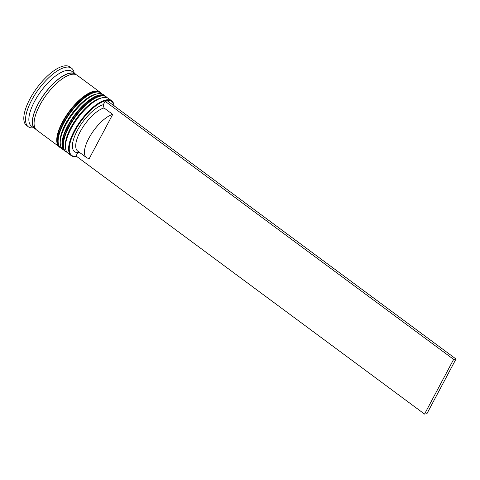 <?xml version="1.0" encoding="UTF-8"?>
<svg xmlns="http://www.w3.org/2000/svg" width="480" height="480" viewBox="0 0 480 480"><rect width="100%" height="100%" fill="white"/><g stroke="black" fill="none" stroke-linecap="round" stroke-linejoin="round"><path stroke-width="0.72" d="M114.108 105.828A33.588 12.906 126.5 0 0 106.614 100.524A33.588 12.906 126.5 0 0 74.958 130.878A33.588 12.906 126.5 0 0 76.626 156.438M76.68 156.474A34.056 13.086 -53.5 0 1 76.35 156.528A34.056 13.086 -53.5 0 1 71.142 155.568A34.056 13.086 -53.5 0 1 77.328 125.604A34.056 13.086 -53.5 0 1 106.476 99.87A34.056 13.086 -53.5 0 1 111.678 100.83A34.056 13.086 -53.5 0 1 114.156 105.864M111.678 100.83L108.54 98.508A34.056 13.086 126.5 0 0 103.338 97.548A34.056 13.086 126.5 0 0 102.324 97.752A34.056 13.086 126.5 0 0 77.754 118.092A34.056 13.086 126.5 0 0 65.466 147.522A34.056 13.086 126.5 0 0 68.004 153.246L71.142 155.568M105.054 95.928L103.314 94.638A34.056 13.086 126.5 0 0 98.112 93.678A34.056 13.086 126.5 0 0 97.098 93.882A34.056 13.086 126.5 0 0 72.528 114.216A34.056 13.086 126.5 0 0 60.24 143.652A34.056 13.086 126.5 0 0 62.778 149.376L64.524 150.666A34.056 13.086 -53.5 0 1 70.704 120.702A34.056 13.086 -53.5 0 1 99.852 94.968A34.056 13.086 -53.5 0 1 105.054 95.928A34.056 13.086 -53.5 0 1 105.528 96.324M35.838 129.282A34.056 13.086 -53.5 0 1 34.896 128.73L31.41 126.15A34.056 13.086 -53.5 0 1 37.596 96.186A34.056 13.086 -53.5 0 1 66.744 70.452A34.056 13.086 -53.5 0 1 71.946 71.412L75.432 73.992A34.056 13.086 -53.5 0 1 76.236 74.73M33.642 127.8A36.408 13.992 -53.5 0 1 28.272 126.744A36.408 13.992 -53.5 0 1 34.884 94.716A36.408 13.992 -53.5 0 1 66.042 67.206A36.408 13.992 -53.5 0 1 71.604 68.232A36.408 13.992 -53.5 0 1 74.178 73.062M59.814 147.132A34.056 13.086 -53.5 0 1 59.292 146.796A34.056 13.086 -53.5 0 1 65.478 116.832A34.056 13.086 -53.5 0 1 94.626 91.098A34.056 13.086 -53.5 0 1 99.828 92.058A34.056 13.086 -53.5 0 1 100.302 92.454M59.292 146.796L36.642 130.02A34.056 13.086 -53.5 0 1 42.828 100.056A34.056 13.086 -53.5 0 1 71.97 74.322A34.056 13.086 -53.5 0 1 77.178 75.282L99.828 92.058M34.896 128.73A34.056 13.086 -53.5 0 1 41.082 98.766A34.056 13.086 -53.5 0 1 70.23 73.032A34.056 13.086 -53.5 0 1 75.432 73.992M28.272 126.744L26.532 125.454A36.408 13.992 -53.5 0 1 33.144 93.426A36.408 13.992 -53.5 0 1 64.296 65.916A36.408 13.992 -53.5 0 1 69.858 66.942L71.604 68.232M107.484 100.92L105.12 101.292L453.63 359.382L424.548 414.084L426.912 413.712L456 359.01L107.484 100.92M424.548 414.084L76.032 155.994L77.838 152.598A28.89 11.1 -53.5 0 1 77.202 130.74A28.89 11.1 -53.5 0 1 103.308 104.694L105.12 101.292M60.24 143.652L60.138 141.978A32.646 12.546 -53.5 0 1 71.916 113.766A32.646 12.546 -53.5 0 1 95.472 94.272L97.098 93.882M65.04 151.002A34.056 13.086 -53.5 0 1 64.524 150.666M65.466 147.522L65.364 145.854A32.646 12.546 -53.5 0 1 77.148 117.636A32.646 12.546 -53.5 0 1 100.698 98.142L102.324 97.752M77.838 152.598L79.284 152.25M86.418 157.53A26.538 10.2 -53.5 0 1 90.63 135.156A26.538 10.2 -53.5 0 1 112.722 114.396L89.34 158.376A26.538 10.2 -53.5 0 1 86.418 157.53L77.706 151.08A26.538 10.2 -53.5 0 1 81.918 128.706A26.538 10.2 -53.5 0 1 104.01 107.946L103.308 104.694M112.722 114.396L104.01 107.946M453.63 359.382L456 359.01M101.244 96A34.056 13.086 -53.5 0 1 106.452 96.96L106.104 96.702A34.056 13.086 126.5 0 0 100.896 95.742A34.056 13.086 126.5 0 0 71.754 121.476A34.056 13.086 126.5 0 0 65.568 151.44L65.916 151.698A34.056 13.086 -53.5 0 1 72.102 121.734A34.056 13.086 -53.5 0 1 101.244 96M101.49 97.98A32.646 12.546 126.5 0 0 77.148 117.636A32.646 12.546 126.5 0 0 65.442 146.658M96.018 92.13A34.056 13.086 -53.5 0 1 101.226 93.09L100.872 92.832A34.056 13.086 126.5 0 0 95.67 91.872A34.056 13.086 126.5 0 0 66.522 117.606A34.056 13.086 126.5 0 0 60.342 147.57L60.69 147.828A34.056 13.086 -53.5 0 1 66.876 117.864A34.056 13.086 -53.5 0 1 96.018 92.13M96.258 94.104A32.646 12.546 126.5 0 0 71.916 113.766A32.646 12.546 126.5 0 0 60.21 142.782M35.49 128.838A33.822 12.996 -53.5 0 1 40.812 99.366A33.822 12.996 -53.5 0 1 70.122 73.23A33.822 12.996 -53.5 0 1 75.708 74.526M107.46 97.896L106.452 96.96M65.568 151.44C62.424 150.768 60.39 139.758 67.476 127.266C74.994 112.062 90.498 96.69 100.056 95.526C102.99 95.256 105.006 95.652 106.104 96.702M67.104 152.394L65.916 151.698M102.234 94.026L101.226 93.09M60.342 147.57C57.192 146.898 55.164 135.888 62.25 123.39C69.768 108.192 85.266 92.82 94.83 91.65C97.764 91.386 99.78 91.782 100.872 92.832M61.878 148.524L60.69 147.828"/></g></svg>
